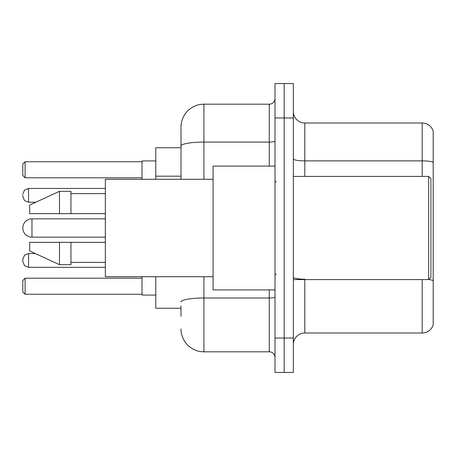 <?xml version="1.0" encoding="UTF-8"?>
<svg xmlns="http://www.w3.org/2000/svg" width="456" height="456" viewBox="0 0 456 456"><rect width="100%" height="100%" fill="white"/><g stroke="black" fill="none" stroke-linecap="round" stroke-linejoin="round"><path stroke-width="0.68" d="M180.998 168.15L180.998 146.068L180.998 147.755L155.781 147.755L155.781 179.282M180.998 308.245L155.781 308.245L155.781 276.718M180.998 316.27L180.998 305.953M275.002 338.05L275.002 372.444L284.173 372.444L284.173 338.05L284.173 372.444L293.345 372.444L293.345 338.05L284.173 338.05L284.173 117.95L284.173 338.05L275.002 338.05L275.002 117.95L284.173 117.95L284.173 83.556L284.173 117.95L293.345 117.95L293.345 338.05M293.345 117.95L293.345 83.556L275.002 83.556L275.002 117.95M203.929 276.718L203.929 351.81L269.268 351.81L269.268 289.902M180.998 179.282L180.998 127.121A22.925 22.925 0 0 1 203.929 104.19L269.268 104.19A5.734 5.734 0 0 0 275.002 98.462M180.998 127.121L180.998 139.73M275.002 357.538A5.734 5.734 0 0 0 269.268 351.81M203.929 351.81A22.925 22.925 0 0 1 180.998 328.879M293.345 344.474A11.463 11.463 0 0 1 304.807 333.005L422.193 333.005L422.193 279.585M433.2 131.248A11.463 11.463 0 0 0 422.193 122.995A11.463 11.463 0 0 1 433.2 131.248L433.2 324.752A11.463 11.463 0 0 1 422.193 333.005M433.2 162.319L433.2 162.319A11.463 1.989 180 0 0 422.193 160.882L422.193 122.995L304.807 122.995A11.463 11.463 0 0 1 293.345 111.526A11.463 11.463 0 0 0 304.807 122.995L304.807 176.415M433.2 162.478L433.2 287.155M105.336 218.829L31.971 218.829A9.171 9.171 0 0 0 22.8 228A9.171 9.171 0 0 1 31.971 218.829L31.971 237.171A9.171 9.171 0 0 1 22.8 228M428.617 176.415L430.909 178.706L430.909 277.294L428.617 279.585L428.617 176.415L293.345 176.415M275.002 166.098L213.094 166.098L213.094 289.902L275.002 289.902M213.094 179.282L105.336 179.282L105.336 276.718L213.094 276.718M59.485 213.67L29.68 213.67L29.68 205.075L59.485 191.315L59.485 213.67L105.336 213.67M59.485 191.315L70.948 191.315L70.948 213.67M105.336 242.33L70.948 242.33L70.948 264.685L59.485 264.685L59.485 242.33L29.68 242.33L29.68 250.925L59.485 264.685M29.68 242.33L37.267 242.33M70.948 242.33L59.485 242.33M142.021 276.718L142.021 295.06L155.781 295.06M155.781 160.94L142.021 160.94L142.021 179.282M25.091 294.262L22.8 291.965L22.8 280.503L25.091 278.211L25.091 294.262L142.021 294.262M25.091 278.211L142.021 278.211M25.091 177.789L22.8 175.497L22.8 164.035L25.091 161.737L25.091 177.789L142.021 177.789M25.091 161.737L142.021 161.737M22.8 260.444L22.8 259.299L22.8 261.59L22.8 259.299L22.8 261.59L24.51 265.671L28.534 267.319L24.51 265.671L22.8 261.59L24.51 265.671L28.534 267.319L24.51 265.671L22.8 261.59L24.51 265.671L28.534 267.319L24.51 265.671L22.8 261.59L24.51 265.671L28.534 267.319L24.51 265.671L22.8 261.59L24.51 265.671L28.534 267.319L24.51 265.671L22.8 261.59L24.51 265.671L28.534 267.319L24.51 265.671L22.8 261.59L24.51 265.671L28.534 267.319L105.336 267.319M22.8 195.328L22.8 196.473L22.8 195.328M180.998 176.176L155.781 176.176M275.002 296.993A5.734 0.997 0 0 1 269.268 297.99L203.929 297.99A22.925 3.979 180 0 0 180.998 301.975M203.929 104.19L203.929 142.084L269.268 142.084L269.268 104.19M180.998 146.068A22.925 3.979 180 0 1 203.929 142.084L203.929 179.282M269.268 166.098L269.268 142.084A5.734 0.997 0 0 0 275.002 141.086M304.807 279.585L304.807 333.005M422.193 176.415L422.193 160.882L304.807 160.882A11.463 1.989 -0 0 1 293.345 158.893M433.2 280.622A11.463 1.989 180 0 0 428.663 279.539M304.807 279.192A11.463 1.989 0 0 1 293.345 277.197M22.8 259.299L24.51 255.212L28.534 253.564L24.51 255.212L22.8 259.299L24.51 255.212L28.534 253.564L24.51 255.212L22.8 259.299L24.51 255.212L28.534 253.564L24.51 255.212L22.8 259.299L24.51 255.212L28.534 253.564L24.51 255.212L22.8 259.299L24.51 255.212L28.534 253.564L24.51 255.212L22.8 259.299L24.51 255.212L28.534 253.564L24.51 255.212L22.8 259.299L24.51 255.212L28.534 253.564L28.534 267.319M105.336 188.448L28.534 188.448L28.534 202.207L24.51 200.56L22.8 196.473M293.345 279.585L428.617 279.585M276.148 182.143L275.002 180.998M70.948 193.606L105.336 193.606M70.948 262.394L105.336 262.394M276.148 273.856L275.002 275.002M105.336 237.171L31.971 237.171M28.534 253.564L35.391 253.564M28.534 202.207L35.887 202.207M28.534 188.448L24.51 190.095L22.8 194.182"/></g></svg>
